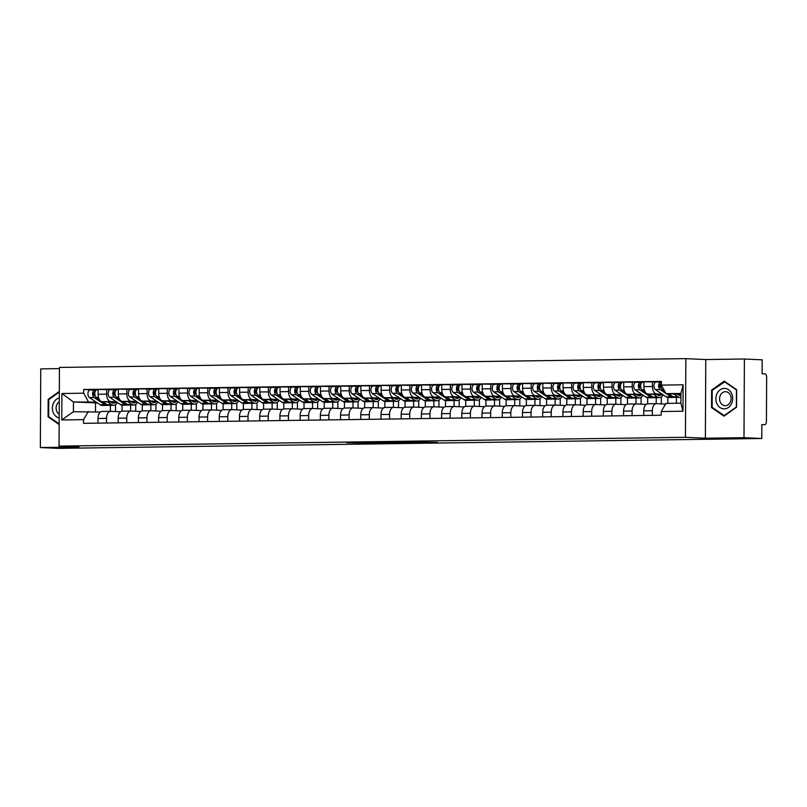 <?xml version="1.0" encoding="UTF-8"?>
<svg xmlns="http://www.w3.org/2000/svg" width="807" height="807" viewBox="0 0 807 807"><rect width="100%" height="100%" fill="white"/><g stroke="black" fill="none" stroke-linecap="round" stroke-linejoin="round"><path stroke-width="1.21" d="M362.202 442.488L346.788 442.72L378.715 443.245L362.202 442.488M425.682 441.923L403.823 441.883L422.031 442.66L437.434 442.387L407.838 441.943L425.682 441.853M685.446 437.313L705.368 438.221L743.983 437.676L761.768 438.494L58.134 448.359L40.35 447.552L78.965 447.007L59.042 446.1L685.446 437.313L685.849 358.641L59.446 367.427L59.042 446.1M382.084 442.226L364.26 442.438L382.478 443.214L398.154 442.972L382.084 442.226M384.707 442.135L417.925 442.69L400.363 442.922L384.707 442.135M743.983 437.676L744.397 359.004L762.181 359.821L762.111 373.742L764.875 373.873A3.147 1.785 89.2 0 1 766.65 377.101L766.418 421.627A3.147 1.785 89.2 0 1 764.673 424.694L764.612 424.694A3.147 1.785 89.2 0 0 764.673 424.694M59.446 368.617L40.764 368.88L40.35 447.552M744.397 359.004L705.782 359.549L685.849 358.641M761.768 438.494L761.838 424.573L764.612 424.694M110.428 405.336L110.398 411.328L102.126 411.449A7.243 4.106 89.2 0 0 101.985 411.449A7.243 4.106 89.2 0 0 97.97 418.5L97.95 423.13M122.089 405.154L122.059 411.167M116.4 401.825L110.73 401.573A7.243 4.106 -90.8 0 1 106.655 394.149L98.101 394.27A7.243 4.106 89.2 0 0 102.176 401.694L117.217 402.38M98.101 394.27L98.131 389.468L112.94 389.63M106.504 423.009L106.524 418.379A7.243 4.106 -90.8 0 1 110.539 411.328A7.243 4.106 -90.8 0 1 110.68 411.328L120.576 411.782M135.737 404.418L135.707 411.267M106.655 394.149L106.675 389.347M126.719 422.727L126.739 418.097A7.243 4.106 -90.8 0 1 130.754 411.045L122.2 411.156A7.243 4.106 89.2 0 1 122.341 411.167L130.613 411.045L130.643 405.053M122.2 411.156A7.243 4.106 89.2 0 0 118.185 418.218L118.165 422.848M142.304 404.872L142.274 410.884M133.155 389.347L118.336 389.186L118.316 393.977A7.243 4.106 89.2 0 0 122.392 401.412L137.432 402.098M130.754 411.045A7.243 4.106 -90.8 0 1 130.895 411.045L140.791 411.499M155.953 404.136L155.922 410.985M136.615 401.543L130.946 401.291A7.243 4.106 -90.8 0 1 126.87 393.866L126.891 389.065M146.935 422.444L146.955 417.814A7.243 4.106 -90.8 0 1 150.97 410.753L142.415 410.874A7.243 4.106 89.2 0 1 142.557 410.884L150.828 410.763L150.859 404.761M142.415 410.874A7.243 4.106 89.2 0 0 138.4 417.925L138.38 422.565M162.52 404.589L162.489 410.602M153.37 389.065L138.552 388.903L138.532 393.695A7.243 4.106 89.2 0 0 142.607 401.119L157.647 401.815M150.97 410.753A7.243 4.106 -90.8 0 1 151.101 410.763L161.007 411.217M176.168 403.853L176.138 410.692M156.83 401.261L151.161 401.008A7.243 4.106 -90.8 0 1 147.086 393.574L147.106 388.782M167.15 422.162L167.17 417.522A7.243 4.106 -90.8 0 1 171.185 410.47L162.631 410.592A7.243 4.106 89.2 0 1 162.772 410.592L171.044 410.481L171.074 404.478M162.631 410.592A7.243 4.106 89.2 0 0 158.616 417.643L158.596 422.283M182.735 404.307L182.705 410.319M173.586 388.782L158.767 388.611L158.747 393.413A7.243 4.106 89.2 0 0 162.822 400.837L177.863 401.533M171.185 410.47A7.243 4.106 -90.8 0 1 171.316 410.481L181.222 410.924M196.383 403.571L196.353 410.41M177.046 400.978L171.366 400.716A7.243 4.106 -90.8 0 1 167.301 393.291L167.321 388.5M187.365 421.879L187.385 417.239A7.243 4.106 -90.8 0 1 191.4 410.188L182.846 410.309A7.243 4.106 89.2 0 1 182.987 410.309L191.259 410.198L191.289 404.196M182.846 410.309A7.243 4.106 89.2 0 0 178.831 417.36L178.811 422M202.95 404.014L202.92 410.037M193.801 388.5L178.983 388.328L178.962 393.13A7.243 4.106 89.2 0 0 183.038 400.554L198.068 401.24M191.4 410.188A7.243 4.106 -90.8 0 1 191.531 410.188L201.437 410.642M216.599 403.278L216.569 410.127M197.261 400.696L191.582 400.433A7.243 4.106 -90.8 0 1 187.517 393.009L187.537 388.207M207.581 421.597L207.601 416.957A7.243 4.106 -90.8 0 1 211.616 409.906L203.061 410.027A7.243 4.106 89.2 0 1 203.203 410.027L211.474 409.916L211.505 403.914M203.061 410.027A7.243 4.106 89.2 0 0 199.047 417.078L199.026 421.708M223.166 403.732L223.136 409.754M214.016 388.217L199.198 388.046L199.178 392.848A7.243 4.106 89.2 0 0 203.253 400.272L218.283 400.958M211.616 409.906A7.243 4.106 -90.8 0 1 211.747 409.906L221.653 410.36M236.814 402.996L236.784 409.845M217.476 400.413L211.797 400.151A7.243 4.106 -90.8 0 1 207.732 392.727L207.752 387.925M231.69 409.623L231.72 403.631M231.69 409.633L223.408 409.744A7.243 4.106 89.2 0 0 223.277 409.744A7.243 4.106 89.2 0 0 219.262 416.795L219.242 421.425M243.381 403.45L243.351 409.462M234.232 387.935L219.413 387.763L219.393 392.565A7.243 4.106 89.2 0 0 223.468 399.99L238.499 400.675M227.796 421.315L227.816 416.674A7.243 4.106 -90.8 0 1 231.821 409.623A7.243 4.106 -90.8 0 1 231.962 409.623L241.868 410.077M257.03 402.713L256.989 409.563M237.682 400.131L232.013 399.868A7.243 4.106 -90.8 0 1 227.947 392.444L227.967 387.642M248.011 421.022L248.031 416.392A7.243 4.106 -90.8 0 1 252.036 409.341L243.492 409.462A7.243 4.106 89.2 0 1 243.623 409.462L251.905 409.351L251.935 403.349M243.492 409.462A7.243 4.106 89.2 0 0 239.477 416.513L239.457 421.143M263.596 403.167L263.566 409.179M254.447 387.653L239.629 387.481L239.608 392.283A7.243 4.106 89.2 0 0 243.684 399.707L258.714 400.393M252.036 409.341A7.243 4.106 -90.8 0 1 252.177 409.341L262.083 409.795M277.245 402.431L277.204 409.28M257.897 399.848L252.228 399.586A7.243 4.106 -90.8 0 1 248.163 392.162L248.183 387.36M268.227 420.74L268.247 416.109A7.243 4.106 -90.8 0 1 272.252 409.058L263.707 409.179A7.243 4.106 89.2 0 1 263.839 409.179L272.12 409.058L272.151 403.066M263.707 409.179A7.243 4.106 89.2 0 0 259.693 416.23L259.672 420.861M283.812 402.885L283.782 408.897M274.662 387.36L259.844 387.199L259.824 392A7.243 4.106 89.2 0 0 263.889 399.425L278.929 400.111M272.252 409.058A7.243 4.106 -90.8 0 1 272.393 409.058L282.299 409.512M297.46 402.148L297.42 408.998M278.112 399.566L272.443 399.304A7.243 4.106 -90.8 0 1 268.378 391.879L268.398 387.078M288.442 420.457L288.462 415.827A7.243 4.106 -90.8 0 1 292.467 408.776L283.923 408.897A7.243 4.106 89.2 0 1 284.054 408.897L292.336 408.776L292.366 402.784M283.923 408.897A7.243 4.106 89.2 0 0 279.908 415.948L279.888 420.578M304.027 402.602L303.997 408.614M294.878 387.078L280.059 386.916L280.039 391.718A7.243 4.106 89.2 0 0 284.104 399.142L299.145 399.828M292.467 408.776A7.243 4.106 -90.8 0 1 292.608 408.776L302.514 409.23M317.676 401.866L317.635 408.715M298.328 399.283L292.659 399.021A7.243 4.106 -90.8 0 1 288.583 391.597L288.613 386.795M308.647 420.175L308.678 415.544A7.243 4.106 -90.8 0 1 312.682 408.493L304.138 408.614A7.243 4.106 89.2 0 1 304.269 408.614L312.551 408.493L312.571 402.501M304.138 408.614A7.243 4.106 89.2 0 0 300.123 415.666L300.103 420.296M324.243 402.32L324.212 408.332M315.083 386.795L300.275 386.634L300.254 391.425A7.243 4.106 89.2 0 0 304.32 398.86L319.36 399.546M312.682 408.493A7.243 4.106 -90.8 0 1 312.823 408.493L322.719 408.947M337.891 401.583L337.851 408.433M318.543 398.991L312.874 398.739A7.243 4.106 -90.8 0 1 308.799 391.314L308.829 386.513M328.863 419.892L328.893 415.262A7.243 4.106 -90.8 0 1 332.898 408.211L324.343 408.322A7.243 4.106 89.2 0 1 324.485 408.332L332.756 408.211L332.787 402.209M324.343 408.322A7.243 4.106 89.2 0 0 320.339 415.383L320.318 420.013M344.458 402.037L344.418 408.049M335.298 386.513L320.49 386.351L320.47 391.143A7.243 4.106 89.2 0 0 324.535 398.577L339.576 399.263M332.898 408.211A7.243 4.106 -90.8 0 1 333.039 408.211L342.935 408.665M358.106 401.301L358.066 408.14M338.758 398.708L333.089 398.456A7.243 4.106 -90.8 0 1 329.014 391.022L329.044 386.23M349.078 419.61L349.108 414.98A7.243 4.106 -90.8 0 1 353.113 407.918L344.559 408.039A7.243 4.106 89.2 0 1 344.7 408.049L352.972 407.928L353.002 401.926M344.559 408.039A7.243 4.106 89.2 0 0 340.554 415.091L340.534 419.731M364.673 401.755L364.633 407.767M355.514 386.23L340.705 386.069L340.685 390.86A7.243 4.106 89.2 0 0 344.75 398.285L359.791 398.981M353.113 407.918A7.243 4.106 -90.8 0 1 353.254 407.928L363.15 408.382M378.322 401.018L378.281 407.858M358.974 398.426L353.305 398.174A7.243 4.106 -90.8 0 1 349.229 390.739L349.26 385.948M369.293 419.327L369.324 414.687A7.243 4.106 -90.8 0 1 373.328 407.636L364.774 407.757A7.243 4.106 89.2 0 1 364.915 407.757L373.187 407.646L373.217 401.644M364.774 407.757A7.243 4.106 89.2 0 0 360.769 414.808L360.749 419.448M384.889 401.472L384.848 407.485M375.729 385.948L360.921 385.776L360.9 390.578A7.243 4.106 89.2 0 0 364.966 398.002L380.006 398.688M373.328 407.636A7.243 4.106 -90.8 0 1 373.47 407.646L383.365 408.09M398.537 400.736L398.497 407.575M379.189 398.144L373.52 397.881A7.243 4.106 -90.8 0 1 369.445 390.457L369.475 385.665M393.402 407.353L393.433 401.361M393.402 407.364L385.131 407.474A7.243 4.106 89.2 0 0 384.989 407.474A7.243 4.106 89.2 0 0 380.985 414.526L380.954 419.166M405.094 401.18L405.064 407.202M395.944 385.665L381.136 385.494L381.106 390.295A7.243 4.106 89.2 0 0 385.181 397.72L400.222 398.406M389.509 419.045L389.539 414.405A7.243 4.106 -90.8 0 1 393.544 407.353A7.243 4.106 -90.8 0 1 393.685 407.353L403.581 407.807M418.752 400.443L418.712 407.293M399.404 397.861L393.735 397.599A7.243 4.106 -90.8 0 1 389.66 390.174L389.69 385.373M409.724 418.762L409.754 414.122A7.243 4.106 -90.8 0 1 413.759 407.071L405.205 407.192A7.243 4.106 89.2 0 1 405.346 407.192L413.618 407.081L413.648 401.079M405.205 407.192A7.243 4.106 89.2 0 0 401.2 414.243L401.17 418.873M425.309 400.897L425.279 406.92M416.16 385.383L401.351 385.211L401.321 390.013A7.243 4.106 89.2 0 0 405.396 397.437L420.437 398.123M413.759 407.071A7.243 4.106 -90.8 0 1 413.9 407.071L423.796 407.525M438.968 400.161L438.927 407.01M419.62 397.579L413.951 397.316A7.243 4.106 -90.8 0 1 409.875 389.892L409.906 385.09M429.939 418.47L429.97 413.84A7.243 4.106 -90.8 0 1 433.974 406.789L425.42 406.91A7.243 4.106 89.2 0 1 425.561 406.91L433.833 406.799L433.863 400.797M425.42 406.91A7.243 4.106 89.2 0 0 421.415 413.961L421.385 418.591M445.525 400.615L445.494 406.627M436.375 385.1L421.567 384.929L421.536 389.731A7.243 4.106 89.2 0 0 425.612 397.155L440.652 397.841M433.974 406.789A7.243 4.106 -90.8 0 1 434.116 406.789L444.011 407.242M459.183 399.879L459.143 406.728M439.835 397.296L434.166 397.034A7.243 4.106 -90.8 0 1 430.091 389.61L430.121 384.808M450.155 418.187L450.185 413.557A7.243 4.106 -90.8 0 1 454.19 406.506L445.635 406.627A7.243 4.106 89.2 0 1 445.777 406.627L454.048 406.516L454.079 400.514M445.635 406.627A7.243 4.106 89.2 0 0 441.631 413.678L441.6 418.308M465.74 400.333L465.71 406.345M456.591 384.808L441.782 384.646L441.752 389.448A7.243 4.106 89.2 0 0 445.827 396.873L460.868 397.558M454.19 406.506A7.243 4.106 -90.8 0 1 454.331 406.506L464.227 406.96M479.398 399.596L479.358 406.446M460.051 397.014L454.381 396.751A7.243 4.106 -90.8 0 1 450.306 389.327L450.336 384.525M470.37 417.905L470.4 413.275A7.243 4.106 -90.8 0 1 474.405 406.224L465.851 406.345A7.243 4.106 89.2 0 1 465.992 406.345L474.264 406.224L474.294 400.232M465.851 406.345A7.243 4.106 89.2 0 0 461.846 413.396L461.816 418.026M485.955 400.05L485.925 406.062M476.806 384.525L461.997 384.364L461.967 389.166A7.243 4.106 89.2 0 0 466.043 396.59L481.083 397.276M474.405 406.224A7.243 4.106 -90.8 0 1 474.546 406.224L484.442 406.678M499.614 399.314L499.573 406.163M480.266 396.731L474.597 396.469A7.243 4.106 -90.8 0 1 470.521 389.045L470.552 384.243M490.585 417.623L490.616 412.992A7.243 4.106 -90.8 0 1 494.62 405.941L486.066 406.062A7.243 4.106 89.2 0 1 486.207 406.062L494.479 405.941L494.509 399.949M486.066 406.062A7.243 4.106 89.2 0 0 482.061 413.113L482.031 417.744M506.171 399.768L506.14 405.78M497.021 384.243L482.213 384.082L482.183 388.883A7.243 4.106 89.2 0 0 486.258 396.308L501.298 396.994M494.62 405.941A7.243 4.106 -90.8 0 1 494.762 405.941L504.657 406.395M519.829 399.031L519.789 405.881M500.481 396.449L494.812 396.187A7.243 4.106 -90.8 0 1 490.737 388.762L490.767 383.961M510.801 417.34L510.821 412.71A7.243 4.106 -90.8 0 1 514.836 405.659L506.282 405.77A7.243 4.106 89.2 0 1 506.423 405.78L514.695 405.659L514.725 399.667M506.282 405.77A7.243 4.106 89.2 0 0 502.277 412.831L502.247 417.461M526.386 399.485L526.356 405.497M517.237 383.961L502.428 383.799L502.398 388.591A7.243 4.106 89.2 0 0 506.473 396.025L521.514 396.711M514.836 405.659A7.243 4.106 -90.8 0 1 514.977 405.659L524.873 406.113M540.034 398.749L540.004 405.598M520.697 396.156L515.027 395.904A7.243 4.106 -90.8 0 1 510.952 388.48L510.982 383.678M531.016 417.058L531.036 412.427A7.243 4.106 -90.8 0 1 535.051 405.366L526.497 405.487A7.243 4.106 89.2 0 1 526.638 405.497L534.91 405.376L534.94 399.374M526.497 405.487A7.243 4.106 89.2 0 0 522.492 412.538L522.462 417.179M546.601 399.203L546.571 405.215M537.452 383.678L522.643 383.517L522.613 388.308A7.243 4.106 89.2 0 0 526.689 395.733L541.729 396.429M535.051 405.366A7.243 4.106 -90.8 0 1 535.192 405.376L545.088 405.83M560.25 398.466L560.219 405.306M540.912 395.874L535.243 395.622A7.243 4.106 -90.8 0 1 531.167 388.187L531.198 383.396M551.231 416.775L551.252 412.135A7.243 4.106 -90.8 0 1 555.266 405.084L546.712 405.205A7.243 4.106 89.2 0 1 546.853 405.205L555.125 405.094L555.155 399.092M546.712 405.205A7.243 4.106 89.2 0 0 542.707 412.256L542.677 416.896M566.817 398.92L566.786 404.932M557.667 383.396L542.859 383.224L542.829 388.026A7.243 4.106 89.2 0 0 546.904 395.45L561.944 396.146M555.266 405.084A7.243 4.106 -90.8 0 1 555.408 405.094L565.303 405.538M580.465 398.184L580.435 405.023M561.127 395.591L555.458 395.329A7.243 4.106 -90.8 0 1 551.383 387.905L551.403 383.113M571.447 416.493L571.467 411.852A7.243 4.106 -90.8 0 1 575.482 404.801L566.928 404.922A7.243 4.106 89.2 0 1 567.069 404.922L575.341 404.811L575.371 398.809M566.928 404.922A7.243 4.106 89.2 0 0 562.923 411.974L562.893 416.614M587.032 398.628L587.002 404.65M577.883 383.113L563.074 382.942L563.044 387.743A7.243 4.106 89.2 0 0 567.119 395.168L582.16 395.854M575.482 404.801A7.243 4.106 -90.8 0 1 575.623 404.801L585.519 405.255M600.68 397.891L600.65 404.741M581.343 395.309L575.673 395.047A7.243 4.106 -90.8 0 1 571.598 387.622L571.618 382.821M591.662 416.21L591.682 411.57A7.243 4.106 -90.8 0 1 595.697 404.519L587.143 404.64A7.243 4.106 89.2 0 1 587.284 404.64L595.556 404.529L595.586 398.527M587.143 404.64A7.243 4.106 89.2 0 0 583.138 411.691L583.108 416.331M607.247 398.345L607.217 404.368M598.098 382.831L583.29 382.659L583.259 387.461A7.243 4.106 89.2 0 0 587.335 394.885L602.375 395.571M595.697 404.519A7.243 4.106 -90.8 0 1 595.838 404.519L605.734 404.973M620.896 397.609L620.865 404.458M601.558 395.027L595.889 394.764A7.243 4.106 -90.8 0 1 591.813 387.34L591.834 382.538M611.877 415.928L611.898 411.288A7.243 4.106 -90.8 0 1 615.912 404.236L607.358 404.357A7.243 4.106 89.2 0 1 607.5 404.357L615.771 404.246L615.802 398.244M607.358 404.357A7.243 4.106 89.2 0 0 603.343 411.409L603.323 416.039M627.463 398.063L627.432 404.075M618.313 382.548L603.505 382.377L603.475 387.178A7.243 4.106 89.2 0 0 607.55 394.603L622.59 395.289M615.912 404.236A7.243 4.106 -90.8 0 1 616.054 404.236L625.95 404.69M641.111 397.326L641.081 404.176M621.773 394.744L616.104 394.482A7.243 4.106 -90.8 0 1 612.029 387.057L612.049 382.256M632.093 415.635L632.113 411.005A7.243 4.106 -90.8 0 1 636.128 403.954L627.574 404.075A7.243 4.106 89.2 0 1 627.715 404.075L635.987 403.964L636.017 397.962M627.574 404.075A7.243 4.106 89.2 0 0 623.559 411.126L623.539 415.756M647.678 397.78L647.648 403.793M638.529 382.266L623.72 382.094L623.69 386.896A7.243 4.106 89.2 0 0 627.765 394.32L642.806 395.006M636.128 403.954A7.243 4.106 -90.8 0 1 636.269 403.954L646.165 404.408M661.326 397.044L661.296 403.893M641.989 394.462L636.319 394.199A7.243 4.106 -90.8 0 1 632.244 386.775L632.264 381.973M652.308 415.353L652.328 410.723A7.243 4.106 -90.8 0 1 656.343 403.671L647.789 403.793A7.243 4.106 89.2 0 1 647.93 403.793L656.202 403.671L656.232 397.68M647.789 403.793A7.243 4.106 89.2 0 0 643.774 410.844L643.754 415.474M667.893 397.498L667.863 403.389M658.744 381.973L643.925 381.812L643.905 386.614A7.243 4.106 89.2 0 0 647.981 394.038L663.021 394.724M656.343 403.671A7.243 4.106 -90.8 0 1 656.474 403.671L665.593 404.085M662.204 394.179L656.535 393.917A7.243 4.106 -90.8 0 1 652.459 386.492L652.48 381.691M676.417 403.268L676.448 397.397M96.184 402.118L73.467 401.967L73.417 411.721L100.361 412.064M97.425 402.945L73.467 401.967L61.907 393.503L83.676 393.201L88.367 401.755M95.539 402.975L95.488 411.842M88.316 411.509L83.535 419.64L61.766 419.943L61.907 393.503M661.357 385.1L683.126 384.798L682.984 411.227L661.215 411.53L665.997 403.409L680.896 403.197L680.947 393.443L666.047 393.655L661.357 385.1L661.377 381.398L83.696 389.499L83.676 393.201M83.535 419.64L83.514 423.332L661.195 415.232L661.215 411.53M59.325 391.405L48.178 399.344L48.087 416.876L59.153 424.502M705.368 438.221L705.782 359.549M736.66 389.68L724.202 381.096L711.643 390.033L711.552 407.565L724.01 416.16L736.569 407.212L736.66 389.68M666.047 393.655L680.947 394.341M115.522 404.7L115.492 411.55M92.724 389.912L83.696 389.499M61.766 419.943L73.417 411.721M680.896 403.197L682.984 411.227M680.947 393.443L683.126 384.798M49.116 416.916L48.087 416.876M49.076 399.384L48.178 399.344M712.581 407.616L711.552 407.565M712.541 390.074L711.643 390.033M367.558 442.448L386.624 443.003L367.558 442.377M395.642 442.196L388.106 442.216L398.91 442.418L395.642 441.974M111.184 402.108L112.143 402.754A7.394 4.196 89.2 0 0 113.686 403.238A7.394 4.196 89.2 0 0 115.683 402.31M117.429 402.522A9.442 5.356 -90.8 0 1 113.716 405.285L109.046 405.356A9.442 5.356 -90.8 0 1 107.079 404.721L102.59 401.715M113.716 405.285A9.442 5.356 -90.8 0 1 111.739 404.66L107.704 401.947M99.322 399.515L96.275 397.468A3.934 2.229 -90.8 0 1 94.833 393.09A3.934 2.229 -90.8 0 1 96.981 389.852A3.934 2.229 -90.8 0 1 97.062 389.862L96.981 389.852M95.256 396.116L94.469 395.581A1.886 1.069 -90.8 0 1 93.773 393.483A1.886 1.069 -90.8 0 1 94.812 391.93L95.055 391.93M94.974 392.222L94.288 392.182M94.772 391.94L94.843 391.93A1.886 1.069 -90.8 0 1 94.843 391.93L94.853 389.892L96.911 389.862M107.946 405.164A9.442 5.356 -90.8 0 1 106.847 405.386A9.442 5.356 -90.8 0 1 104.88 404.751L94.066 397.498A3.934 2.229 -90.8 0 1 92.634 393.12A3.934 2.229 -90.8 0 1 94.782 389.892A3.934 2.229 -90.8 0 1 94.853 389.892M106.847 405.386L102.176 405.447A9.442 5.356 -90.8 0 1 100.209 404.821L89.406 397.558A3.934 2.229 -90.8 0 1 87.963 393.191A3.934 2.229 -90.8 0 1 90.112 389.952A3.934 2.229 -90.8 0 1 90.192 389.952L94.701 389.892M131.4 401.815L132.358 402.461A7.394 4.196 89.2 0 0 133.901 402.955A7.394 4.196 89.2 0 0 135.899 402.027M137.644 402.239A9.442 5.356 -90.8 0 1 133.932 405.003L129.261 405.064A9.442 5.356 -90.8 0 1 127.294 404.438L122.805 401.422M133.932 405.003A9.442 5.356 -90.8 0 1 131.955 404.378L127.92 401.664M119.537 399.223L116.49 397.185A3.934 2.229 -90.8 0 1 115.048 392.807A3.934 2.229 -90.8 0 1 117.197 389.569A3.934 2.229 -90.8 0 1 117.277 389.569L117.197 389.569M115.472 395.834L114.685 395.299A1.886 1.069 -90.8 0 1 113.989 393.201A1.886 1.069 -90.8 0 1 115.028 391.647L115.27 391.647M115.189 391.94L114.503 391.899M114.987 391.647L115.058 391.647A1.886 1.069 -90.8 0 1 115.058 391.647L115.068 389.61L117.126 389.579M128.162 404.882A9.442 5.356 -90.8 0 1 127.062 405.104A9.442 5.356 -90.8 0 1 125.095 404.468L114.281 397.215A3.934 2.229 -90.8 0 1 112.849 392.838A3.934 2.229 -90.8 0 1 114.998 389.599A3.934 2.229 -90.8 0 1 115.068 389.61M127.062 405.104L122.392 405.164A9.442 5.356 -90.8 0 1 120.425 404.539L109.621 397.276A3.934 2.229 -90.8 0 1 108.178 392.898A3.934 2.229 -90.8 0 1 110.327 389.67A3.934 2.229 -90.8 0 1 110.408 389.67L114.917 389.61M151.615 401.533L152.573 402.179A7.394 4.196 89.2 0 0 154.117 402.673A7.394 4.196 89.2 0 0 156.114 401.745M157.859 401.957A9.442 5.356 -90.8 0 1 154.147 404.721L149.477 404.781A9.442 5.356 -90.8 0 1 147.51 404.156L143.021 401.14M154.147 404.721A9.442 5.356 -90.8 0 1 152.17 404.095L148.135 401.382M139.752 398.94L136.706 396.893A3.934 2.229 -90.8 0 1 135.263 392.525A3.934 2.229 -90.8 0 1 137.412 389.287A3.934 2.229 -90.8 0 1 137.493 389.287L137.412 389.287M135.687 395.551L134.9 395.016A1.886 1.069 -90.8 0 1 134.204 392.918A1.886 1.069 -90.8 0 1 135.243 391.365A1.886 1.069 -90.8 0 1 135.273 391.365L135.485 391.365M135.405 391.647L134.719 391.617M148.377 404.6A9.442 5.356 -90.8 0 1 147.278 404.811A9.442 5.356 -90.8 0 1 145.31 404.186L134.497 396.933A3.934 2.229 -90.8 0 1 133.064 392.555A3.934 2.229 -90.8 0 1 135.213 389.317A3.934 2.229 -90.8 0 1 135.283 389.317L137.341 389.297M147.278 404.811L142.607 404.882A9.442 5.356 -90.8 0 1 140.64 404.257L129.836 396.994A3.934 2.229 -90.8 0 1 128.394 392.616A3.934 2.229 -90.8 0 1 130.542 389.388A3.934 2.229 -90.8 0 1 130.623 389.388L135.132 389.327M135.203 391.365L135.283 389.317M59.294 397.912A10.229 8.423 -87.4 0 0 53.494 413.154A10.229 8.423 -87.4 0 0 59.183 418.006M59.274 401.795A7.001 5.76 -87.4 0 0 56.863 411.56A7.001 5.76 -87.4 0 0 59.204 414.253M59.153 423.836L48.662 416.604L48.753 399.616L59.325 392.081M716.969 403.853A10.229 8.423 -87.4 0 0 728.449 407.434A10.229 8.423 -87.4 0 0 731.606 393.423A10.229 8.423 -87.4 0 0 720.116 389.831A10.229 8.423 -87.4 0 0 716.969 403.853M720.328 402.249A7.001 5.76 -87.4 0 0 725.019 405.679A7.001 5.76 -87.4 0 0 730.244 402.259A7.001 5.76 -87.4 0 0 730.355 395.107A7.001 5.76 -87.4 0 0 725.664 391.688A7.001 5.76 -87.4 0 0 720.439 395.107A7.001 5.76 -87.4 0 0 720.328 402.249M724.373 381.65L736.448 389.973L736.357 406.96L724.192 415.625L712.127 407.303L712.218 390.306L725.049 381.681M724.736 415.645L724.192 415.625M171.82 401.25L172.789 401.896A7.394 4.196 89.2 0 0 174.332 402.39A7.394 4.196 89.2 0 0 176.33 401.462M178.075 401.674A9.442 5.356 -90.8 0 1 174.362 404.438L169.692 404.499A9.442 5.356 -90.8 0 1 167.725 403.873L163.236 400.857M174.362 404.438A9.442 5.356 -90.8 0 1 172.385 403.813L168.35 401.089M159.968 398.658L156.921 396.61A3.934 2.229 -90.8 0 1 155.479 392.242A3.934 2.229 -90.8 0 1 157.627 389.004A3.934 2.229 -90.8 0 1 157.708 389.004L157.627 389.004M155.902 395.269L155.115 394.734A1.886 1.069 -90.8 0 1 154.419 392.636A1.886 1.069 -90.8 0 1 155.458 391.082A1.886 1.069 -90.8 0 1 155.489 391.082L155.701 391.082M155.62 391.365L154.924 391.334M168.592 404.317A9.442 5.356 -90.8 0 1 167.493 404.529A9.442 5.356 -90.8 0 1 165.516 403.904L154.712 396.64A3.934 2.229 -90.8 0 1 153.28 392.273A3.934 2.229 -90.8 0 1 155.428 389.035A3.934 2.229 -90.8 0 1 155.499 389.035L157.557 389.004M167.493 404.529L162.822 404.6A9.442 5.356 -90.8 0 1 160.855 403.974L150.052 396.711A3.934 2.229 -90.8 0 1 148.609 392.333A3.934 2.229 -90.8 0 1 150.758 389.105A3.934 2.229 -90.8 0 1 150.838 389.105L155.347 389.045M155.418 391.082L155.499 389.035M192.036 400.968L193.004 401.614A7.394 4.196 89.2 0 0 194.548 402.108A7.394 4.196 89.2 0 0 196.545 401.17M198.29 401.392A9.442 5.356 -90.8 0 1 194.578 404.156L189.907 404.216A9.442 5.356 -90.8 0 1 187.94 403.591L183.451 400.575M194.578 404.156A9.442 5.356 -90.8 0 1 192.601 403.52L188.566 400.807M180.183 398.376L177.137 396.328A3.934 2.229 -90.8 0 1 175.694 391.96A3.934 2.229 -90.8 0 1 177.843 388.722A3.934 2.229 -90.8 0 1 177.923 388.722L177.843 388.722M176.118 394.986L175.331 394.452A1.886 1.069 -90.8 0 1 174.635 392.353A1.886 1.069 -90.8 0 1 175.674 390.8A1.886 1.069 -90.8 0 1 175.704 390.8L175.916 390.8M175.835 391.082L175.139 391.052M188.808 404.035A9.442 5.356 -90.8 0 1 187.708 404.246A9.442 5.356 -90.8 0 1 185.731 403.621L174.927 396.358A3.934 2.229 -90.8 0 1 173.495 391.99A3.934 2.229 -90.8 0 1 175.644 388.752A3.934 2.229 -90.8 0 1 175.714 388.752L177.772 388.722M187.708 404.246L183.038 404.317A9.442 5.356 -90.8 0 1 181.071 403.692L170.267 396.429A3.934 2.229 -90.8 0 1 168.824 392.051A3.934 2.229 -90.8 0 1 170.973 388.823A3.934 2.229 -90.8 0 1 171.054 388.823L175.563 388.752M175.633 390.8L175.714 388.752M212.251 400.686L213.219 401.331A7.394 4.196 89.2 0 0 214.763 401.825A7.394 4.196 89.2 0 0 216.76 400.887M218.505 401.109A9.442 5.356 -90.8 0 1 214.793 403.873L210.123 403.934A9.442 5.356 -90.8 0 1 208.156 403.308L203.667 400.292M214.793 403.873A9.442 5.356 -90.8 0 1 212.816 403.238L208.781 400.524M200.398 398.093L197.352 396.045A3.934 2.229 -90.8 0 1 195.909 391.667A3.934 2.229 -90.8 0 1 198.058 388.439A3.934 2.229 -90.8 0 1 198.139 388.439L198.058 388.439M196.333 394.704L195.546 394.169A1.886 1.069 -90.8 0 1 194.85 392.071A1.886 1.069 -90.8 0 1 195.889 390.517L196.131 390.517M196.051 390.8L195.355 390.77M195.849 390.517L195.919 390.517A1.886 1.069 -90.8 0 1 195.919 390.517L195.93 388.47L197.987 388.439M209.023 403.752A9.442 5.356 -90.8 0 1 207.924 403.964A9.442 5.356 -90.8 0 1 205.946 403.339L195.143 396.076A3.934 2.229 -90.8 0 1 193.71 391.698A3.934 2.229 -90.8 0 1 195.859 388.47A3.934 2.229 -90.8 0 1 195.93 388.47M207.924 403.964L203.253 404.035A9.442 5.356 -90.8 0 1 201.286 403.399L190.482 396.146A3.934 2.229 -90.8 0 1 189.04 391.768A3.934 2.229 -90.8 0 1 191.188 388.53A3.934 2.229 -90.8 0 1 191.269 388.54L195.778 388.47M232.466 400.403L233.435 401.049A7.394 4.196 89.2 0 0 234.978 401.543A7.394 4.196 89.2 0 0 236.976 400.605M238.721 400.827A9.442 5.356 -90.8 0 1 235.008 403.581L230.338 403.651A9.442 5.356 -90.8 0 1 228.371 403.026L223.882 400.01M235.008 403.581A9.442 5.356 -90.8 0 1 233.031 402.955L228.996 400.242M220.604 397.811L217.567 395.763A3.934 2.229 -90.8 0 1 216.125 391.385A3.934 2.229 -90.8 0 1 218.273 388.157A3.934 2.229 -90.8 0 1 218.354 388.157L218.273 388.157M216.548 394.411L215.762 393.887A1.886 1.069 -90.8 0 1 215.065 391.788A1.886 1.069 -90.8 0 1 216.094 390.235A1.886 1.069 -90.8 0 1 216.135 390.235L216.347 390.225M216.266 390.517L215.57 390.487M229.238 403.46A9.442 5.356 -90.8 0 1 228.139 403.682A9.442 5.356 -90.8 0 1 226.162 403.056L215.358 395.793A3.934 2.229 -90.8 0 1 213.926 391.415A3.934 2.229 -90.8 0 1 216.074 388.187A3.934 2.229 -90.8 0 1 216.145 388.187L218.203 388.157M228.139 403.682L223.468 403.742A9.442 5.356 -90.8 0 1 221.501 403.117L210.698 395.864A3.934 2.229 -90.8 0 1 209.255 391.486A3.934 2.229 -90.8 0 1 211.404 388.248A3.934 2.229 -90.8 0 1 211.484 388.248L215.994 388.187M216.064 390.235L216.145 388.187M252.682 400.121L253.65 400.766A7.394 4.196 89.2 0 0 255.194 401.261A7.394 4.196 89.2 0 0 257.191 400.322M258.936 400.544A9.442 5.356 -90.8 0 1 255.214 403.298L250.553 403.369A9.442 5.356 -90.8 0 1 248.586 402.743L244.097 399.727M255.214 403.298A9.442 5.356 -90.8 0 1 253.247 402.673L249.212 399.959M240.819 397.528L237.783 395.48A3.934 2.229 -90.8 0 1 236.34 391.102A3.934 2.229 -90.8 0 1 238.489 387.874A3.934 2.229 -90.8 0 1 238.559 387.874L238.489 387.874M236.764 394.129L235.977 393.604A1.886 1.069 -90.8 0 1 235.281 391.496A1.886 1.069 -90.8 0 1 236.31 389.952A1.886 1.069 -90.8 0 1 236.35 389.952L236.562 389.942M236.481 390.235L235.785 390.205M249.454 403.177A9.442 5.356 -90.8 0 1 248.354 403.399A9.442 5.356 -90.8 0 1 246.377 402.774L235.573 395.511A3.934 2.229 -90.8 0 1 234.141 391.133A3.934 2.229 -90.8 0 1 236.29 387.905A3.934 2.229 -90.8 0 1 236.36 387.905L238.408 387.874M248.354 403.399L243.684 403.46A9.442 5.356 -90.8 0 1 241.717 402.834L230.913 395.581A3.934 2.229 -90.8 0 1 229.47 391.203A3.934 2.229 -90.8 0 1 231.619 387.965A3.934 2.229 -90.8 0 1 231.7 387.965L236.209 387.905M236.28 389.952L236.36 387.905M272.897 399.838L273.866 400.484A7.394 4.196 89.2 0 0 275.409 400.968A7.394 4.196 89.2 0 0 277.406 400.04M279.151 400.262A9.442 5.356 -90.8 0 1 275.429 403.016L270.769 403.086A9.442 5.356 -90.8 0 1 268.802 402.461L264.313 399.445M275.429 403.016A9.442 5.356 -90.8 0 1 273.462 402.39L269.427 399.677M261.034 397.246L257.998 395.198A3.934 2.229 -90.8 0 1 256.555 390.82A3.934 2.229 -90.8 0 1 258.704 387.592A3.934 2.229 -90.8 0 1 258.775 387.592L258.704 387.592M256.979 393.846L256.192 393.322A1.886 1.069 -90.8 0 1 255.496 391.213A1.886 1.069 -90.8 0 1 256.525 389.67A1.886 1.069 -90.8 0 1 256.565 389.67L256.777 389.66M256.697 389.952L256.001 389.922M269.669 402.895A9.442 5.356 -90.8 0 1 268.57 403.117A9.442 5.356 -90.8 0 1 266.592 402.491L255.789 395.228A3.934 2.229 -90.8 0 1 254.346 390.85A3.934 2.229 -90.8 0 1 256.505 387.622A3.934 2.229 -90.8 0 1 256.576 387.622L258.623 387.592M268.57 403.117L263.899 403.177A9.442 5.356 -90.8 0 1 261.932 402.552L251.128 395.289A3.934 2.229 -90.8 0 1 249.686 390.921A3.934 2.229 -90.8 0 1 251.834 387.683A3.934 2.229 -90.8 0 1 251.915 387.683L256.424 387.622M256.495 389.67L256.576 387.622M293.112 399.556L294.081 400.201A7.394 4.196 89.2 0 0 295.624 400.686A7.394 4.196 89.2 0 0 297.622 399.758M299.367 399.979A9.442 5.356 -90.8 0 1 295.644 402.733L290.984 402.804A9.442 5.356 -90.8 0 1 289.017 402.168L284.528 399.162M295.644 402.733A9.442 5.356 -90.8 0 1 293.677 402.108L289.632 399.394M281.25 396.963L278.203 394.916A3.934 2.229 -90.8 0 1 276.771 390.538A3.934 2.229 -90.8 0 1 278.919 387.299A3.934 2.229 -90.8 0 1 278.99 387.31L278.919 387.299M277.194 393.564L276.408 393.029A1.886 1.069 -90.8 0 1 275.712 390.931A1.886 1.069 -90.8 0 1 276.74 389.377A1.886 1.069 -90.8 0 1 276.781 389.377L276.983 389.377M276.912 389.67L276.216 389.64M289.874 402.612A9.442 5.356 -90.8 0 1 288.785 402.834A9.442 5.356 -90.8 0 1 286.808 402.209L276.004 394.946A3.934 2.229 -90.8 0 1 274.562 390.568A3.934 2.229 -90.8 0 1 276.72 387.34A3.934 2.229 -90.8 0 1 276.791 387.34L278.839 387.31M288.785 402.834L284.114 402.895A9.442 5.356 -90.8 0 1 282.147 402.269L271.344 395.006A3.934 2.229 -90.8 0 1 269.901 390.638A3.934 2.229 -90.8 0 1 272.05 387.4A3.934 2.229 -90.8 0 1 272.13 387.4L276.64 387.34M276.71 389.388L276.791 387.34M313.328 399.263L314.296 399.909A7.394 4.196 89.2 0 0 315.84 400.403A7.394 4.196 89.2 0 0 317.837 399.475M319.582 399.687A9.442 5.356 -90.8 0 1 315.86 402.451L311.199 402.522A9.442 5.356 -90.8 0 1 309.232 401.886L304.743 398.88M315.86 402.451A9.442 5.356 -90.8 0 1 313.893 401.825L309.848 399.112M301.465 396.671L298.419 394.633A3.934 2.229 -90.8 0 1 296.986 390.255A3.934 2.229 -90.8 0 1 299.135 387.017A3.934 2.229 -90.8 0 1 299.205 387.027L299.135 387.017M297.41 393.281L296.623 392.747A1.886 1.069 -90.8 0 1 295.927 390.649A1.886 1.069 -90.8 0 1 296.956 389.095L297.198 389.095M297.127 389.388L296.431 389.347M296.926 389.095L296.996 389.095A1.886 1.069 -90.8 0 1 296.996 389.095L297.006 387.057L299.054 387.027M310.09 402.33A9.442 5.356 -90.8 0 1 309 402.552A9.442 5.356 -90.8 0 1 307.023 401.916L296.219 394.663A3.934 2.229 -90.8 0 1 294.777 390.285A3.934 2.229 -90.8 0 1 296.926 387.047A3.934 2.229 -90.8 0 1 297.006 387.057M309 402.552L304.33 402.612A9.442 5.356 -90.8 0 1 302.363 401.987L291.559 394.724A3.934 2.229 -90.8 0 1 290.117 390.346A3.934 2.229 -90.8 0 1 292.265 387.118A3.934 2.229 -90.8 0 1 292.346 387.118L296.855 387.057M333.543 398.981L334.502 399.626A7.394 4.196 89.2 0 0 336.045 400.121A7.394 4.196 89.2 0 0 338.052 399.193M339.797 399.404A9.442 5.356 -90.8 0 1 336.075 402.168L331.415 402.229A9.442 5.356 -90.8 0 1 329.448 401.604L324.959 398.587M336.075 402.168A9.442 5.356 -90.8 0 1 334.108 401.543L330.063 398.829M321.68 396.388L318.634 394.351A3.934 2.229 -90.8 0 1 317.201 389.973A3.934 2.229 -90.8 0 1 319.35 386.735A3.934 2.229 -90.8 0 1 319.421 386.735L319.35 386.735M317.625 392.999L316.828 392.464A1.886 1.069 -90.8 0 1 316.142 390.366A1.886 1.069 -90.8 0 1 317.171 388.813A1.886 1.069 -90.8 0 1 317.212 388.813L317.413 388.813M317.343 389.095L316.647 389.065M330.305 402.047A9.442 5.356 -90.8 0 1 329.206 402.259A9.442 5.356 -90.8 0 1 327.238 401.634L316.435 394.381A3.934 2.229 -90.8 0 1 314.992 390.003A3.934 2.229 -90.8 0 1 317.141 386.765A3.934 2.229 -90.8 0 1 317.222 386.765L319.269 386.745M329.206 402.259L324.545 402.33A9.442 5.356 -90.8 0 1 322.578 401.704L311.774 394.441A3.934 2.229 -90.8 0 1 310.332 390.063A3.934 2.229 -90.8 0 1 312.48 386.835A3.934 2.229 -90.8 0 1 312.561 386.835L317.07 386.775M317.141 388.813L317.222 386.765M353.759 398.698L354.717 399.344A7.394 4.196 89.2 0 0 356.26 399.838A7.394 4.196 89.2 0 0 358.258 398.91M360.013 399.122A9.442 5.356 -90.8 0 1 356.291 401.886L351.63 401.947A9.442 5.356 -90.8 0 1 349.663 401.321L345.174 398.305M356.291 401.886A9.442 5.356 -90.8 0 1 354.323 401.261L350.278 398.537M341.896 396.106L338.849 394.058A3.934 2.229 -90.8 0 1 337.417 389.69A3.934 2.229 -90.8 0 1 339.565 386.452A3.934 2.229 -90.8 0 1 339.636 386.452L339.565 386.452M337.84 392.716L337.044 392.182A1.886 1.069 -90.8 0 1 336.358 390.084A1.886 1.069 -90.8 0 1 337.387 388.53A1.886 1.069 -90.8 0 1 337.427 388.53L337.629 388.53M337.558 388.813L336.862 388.782M350.52 401.765A9.442 5.356 -90.8 0 1 349.421 401.977A9.442 5.356 -90.8 0 1 347.454 401.351L336.65 394.098A3.934 2.229 -90.8 0 1 335.208 389.72A3.934 2.229 -90.8 0 1 337.356 386.482A3.934 2.229 -90.8 0 1 337.437 386.482L339.485 386.462M349.421 401.977L344.76 402.047A9.442 5.356 -90.8 0 1 342.793 401.422L331.99 394.159A3.934 2.229 -90.8 0 1 330.547 389.781A3.934 2.229 -90.8 0 1 332.696 386.553A3.934 2.229 -90.8 0 1 332.766 386.553L337.286 386.492M337.356 388.53L337.437 386.482M373.974 398.416L374.932 399.062A7.394 4.196 89.2 0 0 376.476 399.556A7.394 4.196 89.2 0 0 378.473 398.628M380.228 398.84A9.442 5.356 -90.8 0 1 376.506 401.604L371.845 401.664A9.442 5.356 -90.8 0 1 369.868 401.039L365.389 398.022M376.506 401.604A9.442 5.356 -90.8 0 1 374.539 400.978L370.494 398.255M362.111 395.823L359.065 393.776A3.934 2.229 -90.8 0 1 357.632 389.408A3.934 2.229 -90.8 0 1 359.781 386.17A3.934 2.229 -90.8 0 1 359.851 386.17L359.781 386.17M358.056 392.434L357.259 391.899A1.886 1.069 -90.8 0 1 356.573 389.801A1.886 1.069 -90.8 0 1 357.602 388.248A1.886 1.069 -90.8 0 1 357.642 388.248L357.844 388.248M357.773 388.53L357.077 388.5M370.736 401.483A9.442 5.356 -90.8 0 1 369.636 401.694A9.442 5.356 -90.8 0 1 367.669 401.069L356.865 393.806A3.934 2.229 -90.8 0 1 355.423 389.438A3.934 2.229 -90.8 0 1 357.572 386.2A3.934 2.229 -90.8 0 1 357.652 386.2L359.7 386.17M369.636 401.694L364.976 401.765A9.442 5.356 -90.8 0 1 363.009 401.14L352.195 393.877A3.934 2.229 -90.8 0 1 350.763 389.499A3.934 2.229 -90.8 0 1 352.911 386.271A3.934 2.229 -90.8 0 1 352.982 386.271L357.501 386.2M357.572 388.248L357.652 386.2M394.189 398.133L395.148 398.779A7.394 4.196 89.2 0 0 396.691 399.273A7.394 4.196 89.2 0 0 398.688 398.335M400.443 398.557A9.442 5.356 -90.8 0 1 396.721 401.321L392.061 401.382A9.442 5.356 -90.8 0 1 390.084 400.756L385.605 397.74M396.721 401.321A9.442 5.356 -90.8 0 1 394.754 400.686L390.709 397.972M382.326 395.541L379.28 393.493A3.934 2.229 -90.8 0 1 377.847 389.115A3.934 2.229 -90.8 0 1 379.996 385.887A3.934 2.229 -90.8 0 1 380.067 385.887L381.136 385.877M378.271 392.152L377.474 391.617A1.886 1.069 -90.8 0 1 376.788 389.519A1.886 1.069 -90.8 0 1 377.817 387.965A1.886 1.069 -90.8 0 1 377.858 387.965L378.059 387.965M377.989 388.248L377.293 388.217M390.951 401.2A9.442 5.356 -90.8 0 1 389.852 401.412A9.442 5.356 -90.8 0 1 387.885 400.786L377.081 393.523A3.934 2.229 -90.8 0 1 375.638 389.156A3.934 2.229 -90.8 0 1 377.787 385.917A3.934 2.229 -90.8 0 1 377.868 385.917L379.915 385.887M389.852 401.412L385.191 401.483A9.442 5.356 -90.8 0 1 383.224 400.847L372.41 393.594A3.934 2.229 -90.8 0 1 370.978 389.216A3.934 2.229 -90.8 0 1 373.127 385.988A3.934 2.229 -90.8 0 1 373.197 385.988L377.716 385.917M377.787 387.965L377.868 385.917M414.405 397.851L415.363 398.497A7.394 4.196 89.2 0 0 416.906 398.991A7.394 4.196 89.2 0 0 418.904 398.053M420.659 398.275A9.442 5.356 -90.8 0 1 416.937 401.039L412.276 401.099A9.442 5.356 -90.8 0 1 410.299 400.474L405.82 397.458M416.937 401.039A9.442 5.356 -90.8 0 1 414.969 400.403L410.924 397.69M402.542 395.259L399.495 393.211A3.934 2.229 -90.8 0 1 398.063 388.833A3.934 2.229 -90.8 0 1 400.211 385.605A3.934 2.229 -90.8 0 1 400.282 385.605L400.211 385.605M398.487 391.859L397.69 391.334A1.886 1.069 -90.8 0 1 397.004 389.236A1.886 1.069 -90.8 0 1 398.033 387.683L398.275 387.683M398.204 387.965L397.508 387.935M398.002 387.683L398.073 387.683A1.886 1.069 -90.8 0 1 398.073 387.683L398.083 385.635L400.131 385.605M411.167 400.918A9.442 5.356 -90.8 0 1 410.067 401.129A9.442 5.356 -90.8 0 1 408.1 400.504L397.296 393.241A3.934 2.229 -90.8 0 1 395.854 388.863A3.934 2.229 -90.8 0 1 398.002 385.635A3.934 2.229 -90.8 0 1 398.083 385.635M410.067 401.129L405.407 401.2A9.442 5.356 -90.8 0 1 403.439 400.565L392.626 393.312A3.934 2.229 -90.8 0 1 391.193 388.934A3.934 2.229 -90.8 0 1 393.342 385.696A3.934 2.229 -90.8 0 1 393.413 385.706L397.932 385.635M434.62 397.569L435.578 398.214A7.394 4.196 89.2 0 0 437.122 398.708A7.394 4.196 89.2 0 0 439.119 397.77M440.874 397.992A9.442 5.356 -90.8 0 1 437.152 400.746L432.491 400.817A9.442 5.356 -90.8 0 1 430.514 400.191L426.035 397.175M437.152 400.746A9.442 5.356 -90.8 0 1 435.185 400.121L431.14 397.407M422.757 394.976L419.711 392.928A3.934 2.229 -90.8 0 1 418.278 388.55A3.934 2.229 -90.8 0 1 420.427 385.322A3.934 2.229 -90.8 0 1 420.497 385.322L420.427 385.322M418.702 391.577L417.905 391.052A1.886 1.069 -90.8 0 1 417.219 388.954A1.886 1.069 -90.8 0 1 418.248 387.4A1.886 1.069 -90.8 0 1 418.288 387.4L418.49 387.39M418.419 387.683L417.723 387.653M431.382 400.625A9.442 5.356 -90.8 0 1 430.282 400.847A9.442 5.356 -90.8 0 1 428.315 400.222L417.512 392.959A3.934 2.229 -90.8 0 1 416.069 388.581A3.934 2.229 -90.8 0 1 418.218 385.353A3.934 2.229 -90.8 0 1 418.298 385.353L420.346 385.322M430.282 400.847L425.622 400.908A9.442 5.356 -90.8 0 1 423.655 400.282L412.841 393.029A3.934 2.229 -90.8 0 1 411.409 388.651A3.934 2.229 -90.8 0 1 413.557 385.413A3.934 2.229 -90.8 0 1 413.628 385.413L418.147 385.353M418.208 387.4L418.298 385.353M454.835 397.286L455.794 397.932A7.394 4.196 89.2 0 0 457.337 398.416A7.394 4.196 89.2 0 0 459.334 397.488M461.09 397.71A9.442 5.356 -90.8 0 1 457.367 400.464L452.707 400.534A9.442 5.356 -90.8 0 1 450.73 399.909L446.251 396.893M457.367 400.464A9.442 5.356 -90.8 0 1 455.4 399.838L451.355 397.125M442.972 394.694L439.926 392.646A3.934 2.229 -90.8 0 1 438.494 388.268A3.934 2.229 -90.8 0 1 440.642 385.04A3.934 2.229 -90.8 0 1 440.713 385.04L440.642 385.04M438.917 391.294L438.12 390.77A1.886 1.069 -90.8 0 1 437.434 388.661A1.886 1.069 -90.8 0 1 438.463 387.118A1.886 1.069 -90.8 0 1 438.504 387.118L438.705 387.108M438.635 387.4L437.939 387.37M451.597 400.343A9.442 5.356 -90.8 0 1 450.498 400.565A9.442 5.356 -90.8 0 1 448.531 399.939L437.727 392.676A3.934 2.229 -90.8 0 1 436.284 388.298A3.934 2.229 -90.8 0 1 438.433 385.07A3.934 2.229 -90.8 0 1 438.514 385.07L440.561 385.04M450.498 400.565L445.837 400.625A9.442 5.356 -90.8 0 1 443.87 400L433.056 392.737A3.934 2.229 -90.8 0 1 431.624 388.369A3.934 2.229 -90.8 0 1 433.773 385.131A3.934 2.229 -90.8 0 1 433.843 385.131L438.362 385.07M438.423 387.118L438.514 385.07M475.051 397.004L476.009 397.649A7.394 4.196 89.2 0 0 477.552 398.133A7.394 4.196 89.2 0 0 479.55 397.205M481.305 397.427A9.442 5.356 -90.8 0 1 477.583 400.181L472.922 400.252A9.442 5.356 -90.8 0 1 470.945 399.626L466.466 396.61M477.583 400.181A9.442 5.356 -90.8 0 1 475.616 399.556L471.57 396.842M463.188 394.411L460.141 392.363A3.934 2.229 -90.8 0 1 458.699 387.985A3.934 2.229 -90.8 0 1 460.858 384.757A3.934 2.229 -90.8 0 1 460.928 384.757L460.858 384.757M459.133 391.012L458.336 390.487A1.886 1.069 -90.8 0 1 457.65 388.379A1.886 1.069 -90.8 0 1 458.679 386.825A1.886 1.069 -90.8 0 1 458.719 386.835L458.921 386.825M458.85 387.118L458.154 387.088M471.813 400.06A9.442 5.356 -90.8 0 1 470.713 400.282A9.442 5.356 -90.8 0 1 468.746 399.657L457.942 392.394A3.934 2.229 -90.8 0 1 456.5 388.016A3.934 2.229 -90.8 0 1 458.648 384.788A3.934 2.229 -90.8 0 1 458.729 384.788L460.777 384.757M470.713 400.282L466.053 400.343A9.442 5.356 -90.8 0 1 464.075 399.717L453.272 392.454A3.934 2.229 -90.8 0 1 451.839 388.086A3.934 2.229 -90.8 0 1 453.988 384.848A3.934 2.229 -90.8 0 1 454.059 384.848L458.578 384.788M458.638 386.835L458.729 384.788M495.266 396.721L496.224 397.367A7.394 4.196 89.2 0 0 497.768 397.851A7.394 4.196 89.2 0 0 499.765 396.923M501.52 397.135A9.442 5.356 -90.8 0 1 497.798 399.899L493.138 399.969A9.442 5.356 -90.8 0 1 491.16 399.334L486.682 396.328M497.798 399.899A9.442 5.356 -90.8 0 1 495.831 399.273L491.786 396.56M483.403 394.129L480.357 392.081A3.934 2.229 -90.8 0 1 478.914 387.703A3.934 2.229 -90.8 0 1 481.073 384.465A3.934 2.229 -90.8 0 1 481.143 384.475L481.073 384.465M479.348 390.729L478.551 390.195A1.886 1.069 -90.8 0 1 477.865 388.096A1.886 1.069 -90.8 0 1 478.894 386.543A1.886 1.069 -90.8 0 1 478.934 386.543L479.136 386.543M479.065 386.835L478.369 386.795M492.028 399.778A9.442 5.356 -90.8 0 1 490.928 400A9.442 5.356 -90.8 0 1 488.961 399.364L478.158 392.111A3.934 2.229 -90.8 0 1 476.715 387.733A3.934 2.229 -90.8 0 1 478.864 384.505A3.934 2.229 -90.8 0 1 478.944 384.505L480.992 384.475M490.928 400L486.268 400.06A9.442 5.356 -90.8 0 1 484.291 399.435L473.487 392.172A3.934 2.229 -90.8 0 1 472.055 387.804A3.934 2.229 -90.8 0 1 474.203 384.566A3.934 2.229 -90.8 0 1 474.274 384.566L478.793 384.505M478.854 386.553L478.944 384.505M515.481 396.429L516.44 397.074A7.394 4.196 89.2 0 0 517.983 397.569A7.394 4.196 89.2 0 0 519.98 396.64M521.736 396.852A9.442 5.356 -90.8 0 1 518.013 399.616L513.353 399.677A9.442 5.356 -90.8 0 1 511.376 399.051L506.887 396.035M518.013 399.616A9.442 5.356 -90.8 0 1 516.046 398.991L512.001 396.277M503.618 393.836L500.572 391.798A3.934 2.229 -90.8 0 1 499.13 387.421A3.934 2.229 -90.8 0 1 501.278 384.182A3.934 2.229 -90.8 0 1 501.359 384.182L501.278 384.182M499.553 390.447L498.766 389.912A1.886 1.069 -90.8 0 1 498.08 387.814A1.886 1.069 -90.8 0 1 499.109 386.26L499.351 386.26M499.271 386.553L498.585 386.513M499.069 386.26L499.15 386.26A1.886 1.069 -90.8 0 1 499.15 386.26L499.16 384.223L501.208 384.193M512.243 399.495A9.442 5.356 -90.8 0 1 511.144 399.717A9.442 5.356 -90.8 0 1 509.177 399.082L498.373 391.829A3.934 2.229 -90.8 0 1 496.93 387.451A3.934 2.229 -90.8 0 1 499.079 384.213A3.934 2.229 -90.8 0 1 499.16 384.223M511.144 399.717L506.483 399.778A9.442 5.356 -90.8 0 1 504.506 399.152L493.702 391.889A3.934 2.229 -90.8 0 1 492.27 387.511A3.934 2.229 -90.8 0 1 494.419 384.283A3.934 2.229 -90.8 0 1 494.489 384.283L499.008 384.223M535.697 396.146L536.655 396.792A7.394 4.196 89.2 0 0 538.198 397.286A7.394 4.196 89.2 0 0 540.196 396.358M541.951 396.57A9.442 5.356 -90.8 0 1 538.229 399.334L533.558 399.394A9.442 5.356 -90.8 0 1 531.591 398.769L527.102 395.753M538.229 399.334A9.442 5.356 -90.8 0 1 536.262 398.708L532.216 395.995M523.834 393.554L520.787 391.516A3.934 2.229 -90.8 0 1 519.345 387.138A3.934 2.229 -90.8 0 1 521.493 383.9A3.934 2.229 -90.8 0 1 521.574 383.9L521.493 383.9M519.769 390.164L518.982 389.63A1.886 1.069 -90.8 0 1 518.296 387.531A1.886 1.069 -90.8 0 1 519.325 385.978A1.886 1.069 -90.8 0 1 519.365 385.978L519.567 385.978M519.486 386.26L518.8 386.23M532.459 399.213A9.442 5.356 -90.8 0 1 531.359 399.425A9.442 5.356 -90.8 0 1 529.392 398.799L518.588 391.546A3.934 2.229 -90.8 0 1 517.146 387.168A3.934 2.229 -90.8 0 1 519.294 383.93A3.934 2.229 -90.8 0 1 519.375 383.93L521.423 383.91M531.359 399.425L526.699 399.495A9.442 5.356 -90.8 0 1 524.721 398.87L513.918 391.607A3.934 2.229 -90.8 0 1 512.485 387.229A3.934 2.229 -90.8 0 1 514.634 384.001A3.934 2.229 -90.8 0 1 514.705 384.001L519.224 383.94M519.284 385.978L519.375 383.93M555.912 395.864L556.87 396.509A7.394 4.196 89.2 0 0 558.414 397.004A7.394 4.196 89.2 0 0 560.411 396.076M562.166 396.287A9.442 5.356 -90.8 0 1 558.444 399.051L553.773 399.112A9.442 5.356 -90.8 0 1 551.806 398.487L547.317 395.47M558.444 399.051A9.442 5.356 -90.8 0 1 556.477 398.426L552.432 395.702M544.049 393.271L541.003 391.224A3.934 2.229 -90.8 0 1 539.56 386.856A3.934 2.229 -90.8 0 1 541.709 383.618A3.934 2.229 -90.8 0 1 541.79 383.618L541.709 383.618M539.984 389.882L539.197 389.347A1.886 1.069 -90.8 0 1 538.511 387.249A1.886 1.069 -90.8 0 1 539.54 385.696A1.886 1.069 -90.8 0 1 539.57 385.696L539.782 385.696M539.701 385.978L539.015 385.948M552.674 398.93A9.442 5.356 -90.8 0 1 551.574 399.142A9.442 5.356 -90.8 0 1 549.607 398.517L538.804 391.254A3.934 2.229 -90.8 0 1 537.361 386.886A3.934 2.229 -90.8 0 1 539.51 383.648A3.934 2.229 -90.8 0 1 539.59 383.648L541.638 383.618M551.574 399.142L546.914 399.213A9.442 5.356 -90.8 0 1 544.937 398.587L534.133 391.324A3.934 2.229 -90.8 0 1 532.691 386.946A3.934 2.229 -90.8 0 1 534.849 383.718A3.934 2.229 -90.8 0 1 534.92 383.718L539.439 383.658M539.5 385.696L539.59 383.648M576.127 395.581L577.086 396.227A7.394 4.196 89.2 0 0 578.629 396.721A7.394 4.196 89.2 0 0 580.626 395.793M582.382 396.005A9.442 5.356 -90.8 0 1 578.659 398.769L573.989 398.829A9.442 5.356 -90.8 0 1 572.022 398.204L567.533 395.188M578.659 398.769A9.442 5.356 -90.8 0 1 576.692 398.144L572.647 395.42M564.264 392.989L561.218 390.941A3.934 2.229 -90.8 0 1 559.776 386.573A3.934 2.229 -90.8 0 1 561.924 383.335A3.934 2.229 -90.8 0 1 562.005 383.335L561.924 383.335M560.199 389.599L559.412 389.065A1.886 1.069 -90.8 0 1 558.726 386.967A1.886 1.069 -90.8 0 1 559.755 385.413A1.886 1.069 -90.8 0 1 559.786 385.413L559.997 385.413M559.917 385.696L559.231 385.665M572.889 398.648A9.442 5.356 -90.8 0 1 571.79 398.86A9.442 5.356 -90.8 0 1 569.823 398.234L559.019 390.971A3.934 2.229 -90.8 0 1 557.576 386.603A3.934 2.229 -90.8 0 1 559.725 383.365A3.934 2.229 -90.8 0 1 559.796 383.365L561.854 383.335M571.79 398.86L567.129 398.93A9.442 5.356 -90.8 0 1 565.152 398.305L554.348 391.042A3.934 2.229 -90.8 0 1 552.906 386.664A3.934 2.229 -90.8 0 1 555.065 383.436A3.934 2.229 -90.8 0 1 555.135 383.436L559.644 383.365M559.715 385.413L559.796 383.365M596.343 395.299L597.301 395.944A7.394 4.196 89.2 0 0 598.844 396.439A7.394 4.196 89.2 0 0 600.842 395.501M602.587 395.723A9.442 5.356 -90.8 0 1 598.875 398.487L594.204 398.547A9.442 5.356 -90.8 0 1 592.237 397.922L587.748 394.905M598.875 398.487A9.442 5.356 -90.8 0 1 596.908 397.851L592.863 395.137M584.48 392.706L581.433 390.659A3.934 2.229 -90.8 0 1 579.991 386.281A3.934 2.229 -90.8 0 1 582.14 383.053A3.934 2.229 -90.8 0 1 582.22 383.053L582.14 383.053M580.415 389.317L579.628 388.782A1.886 1.069 -90.8 0 1 578.942 386.684A1.886 1.069 -90.8 0 1 579.971 385.131L580.213 385.131M580.132 385.413L579.446 385.383M579.93 385.131L580.001 385.131A1.886 1.069 -90.8 0 1 580.001 385.131L580.011 383.083L582.069 383.053M593.105 398.365A9.442 5.356 -90.8 0 1 592.005 398.577A9.442 5.356 -90.8 0 1 590.038 397.952L579.234 390.689A3.934 2.229 -90.8 0 1 577.792 386.321A3.934 2.229 -90.8 0 1 579.94 383.083A3.934 2.229 -90.8 0 1 580.011 383.083M592.005 398.577L587.345 398.648A9.442 5.356 -90.8 0 1 585.368 398.012L574.564 390.759A3.934 2.229 -90.8 0 1 573.121 386.382A3.934 2.229 -90.8 0 1 575.27 383.143A3.934 2.229 -90.8 0 1 575.351 383.154L579.86 383.083M616.558 395.016L617.516 395.662A7.394 4.196 89.2 0 0 619.06 396.156A7.394 4.196 89.2 0 0 621.057 395.218M622.802 395.44A9.442 5.356 -90.8 0 1 619.09 398.194L614.42 398.265A9.442 5.356 -90.8 0 1 612.452 397.639L607.964 394.623M619.09 398.194A9.442 5.356 -90.8 0 1 617.113 397.569L613.078 394.855M604.695 392.424L601.649 390.376A3.934 2.229 -90.8 0 1 600.206 385.998A3.934 2.229 -90.8 0 1 602.355 382.77A3.934 2.229 -90.8 0 1 602.436 382.77L602.355 382.77M600.63 389.024L599.843 388.5A1.886 1.069 -90.8 0 1 599.147 386.402A1.886 1.069 -90.8 0 1 600.186 384.848L600.428 384.848M600.347 385.131L599.662 385.1M600.146 384.848L600.216 384.848A1.886 1.069 -90.8 0 1 600.216 384.848L600.226 382.8L602.284 382.77M613.32 398.083A9.442 5.356 -90.8 0 1 612.22 398.295A9.442 5.356 -90.8 0 1 610.253 397.669L599.44 390.406A3.934 2.229 -90.8 0 1 598.007 386.028A3.934 2.229 -90.8 0 1 600.156 382.8A3.934 2.229 -90.8 0 1 600.226 382.8M612.22 398.295L607.55 398.355A9.442 5.356 -90.8 0 1 605.583 397.73L594.779 390.477A3.934 2.229 -90.8 0 1 593.337 386.099A3.934 2.229 -90.8 0 1 595.485 382.861A3.934 2.229 -90.8 0 1 595.566 382.861L600.075 382.8M636.773 394.734L637.732 395.38A7.394 4.196 89.2 0 0 639.275 395.874A7.394 4.196 89.2 0 0 641.272 394.936M643.018 395.158A9.442 5.356 -90.8 0 1 639.305 397.912L634.635 397.982A9.442 5.356 -90.8 0 1 632.668 397.357L628.179 394.341M639.305 397.912A9.442 5.356 -90.8 0 1 637.328 397.286L633.293 394.573M624.911 392.141L621.864 390.094A3.934 2.229 -90.8 0 1 620.422 385.716A3.934 2.229 -90.8 0 1 622.57 382.488A3.934 2.229 -90.8 0 1 622.651 382.488L622.57 382.488M620.845 388.742L620.058 388.217A1.886 1.069 -90.8 0 1 619.362 386.109A1.886 1.069 -90.8 0 1 620.401 384.566A1.886 1.069 -90.8 0 1 620.432 384.566L620.644 384.556M620.563 384.848L619.877 384.818M633.535 397.79A9.442 5.356 -90.8 0 1 632.436 398.012A9.442 5.356 -90.8 0 1 630.469 397.387L619.655 390.124A3.934 2.229 -90.8 0 1 618.223 385.746A3.934 2.229 -90.8 0 1 620.371 382.518A3.934 2.229 -90.8 0 1 620.442 382.518L622.5 382.488M632.436 398.012L627.765 398.073A9.442 5.356 -90.8 0 1 625.798 397.447L614.995 390.195A3.934 2.229 -90.8 0 1 613.552 385.817A3.934 2.229 -90.8 0 1 615.701 382.579A3.934 2.229 -90.8 0 1 615.781 382.579L620.29 382.518M620.361 384.566L620.442 382.518M656.989 394.452L657.947 395.097A7.394 4.196 89.2 0 0 659.49 395.581A7.394 4.196 89.2 0 0 661.488 394.653M663.233 394.875A9.442 5.356 -90.8 0 1 659.521 397.629L654.85 397.7A9.442 5.356 -90.8 0 1 652.883 397.074L648.394 394.058M659.521 397.629A9.442 5.356 -90.8 0 1 657.544 397.004L653.509 394.29M645.126 391.859L642.079 389.811A3.934 2.229 -90.8 0 1 640.637 385.433A3.934 2.229 -90.8 0 1 642.786 382.205A3.934 2.229 -90.8 0 1 642.866 382.205L642.786 382.205M641.061 388.46L640.274 387.935A1.886 1.069 -90.8 0 1 639.578 385.827A1.886 1.069 -90.8 0 1 640.617 384.283A1.886 1.069 -90.8 0 1 640.647 384.283L640.859 384.273M640.778 384.566L640.092 384.536M653.751 397.508A9.442 5.356 -90.8 0 1 652.651 397.73A9.442 5.356 -90.8 0 1 650.684 397.105L639.87 389.842A3.934 2.229 -90.8 0 1 638.438 385.464A3.934 2.229 -90.8 0 1 640.587 382.236A3.934 2.229 -90.8 0 1 640.657 382.236L642.715 382.205M652.651 397.73L647.981 397.79A9.442 5.356 -90.8 0 1 646.014 397.165L635.21 389.902A3.934 2.229 -90.8 0 1 633.767 385.534A3.934 2.229 -90.8 0 1 635.916 382.296A3.934 2.229 -90.8 0 1 635.997 382.296L640.506 382.236M640.576 384.283L640.657 382.236M677.204 394.169L678.162 394.815A7.394 4.196 89.2 0 0 679.706 395.299A7.394 4.196 89.2 0 0 680.947 394.956M680.926 397.094A9.442 5.356 -90.8 0 1 679.736 397.347L675.066 397.417A9.442 5.356 -90.8 0 1 673.099 396.782L668.61 393.776M679.736 397.347A9.442 5.356 -90.8 0 1 677.759 396.721L673.724 394.008M664.655 391.113L662.295 389.529A3.934 2.229 -90.8 0 1 661.367 383.234M661.276 388.177L660.489 387.642A1.886 1.069 -90.8 0 1 659.793 385.544A1.886 1.069 -90.8 0 1 660.832 383.991A1.886 1.069 -90.8 0 1 660.862 383.991L661.074 383.991M660.994 384.283L660.308 384.253M673.966 397.226A9.442 5.356 -90.8 0 1 672.867 397.447A9.442 5.356 -90.8 0 1 670.899 396.822L666.199 393.665M672.867 397.447L668.196 397.508A9.442 5.356 -90.8 0 1 666.229 396.883L655.425 389.62A3.934 2.229 -90.8 0 1 653.983 385.252A3.934 2.229 -90.8 0 1 656.131 382.014A3.934 2.229 -90.8 0 1 656.212 382.014L660.721 381.953M665.967 393.503L660.086 389.559A3.934 2.229 -90.8 0 1 658.653 385.181A3.934 2.229 -90.8 0 1 660.802 381.953A3.934 2.229 -90.8 0 1 660.872 381.953L661.377 381.943M660.792 384.001L660.872 381.953M632.244 386.775L623.69 386.896M612.029 387.057L603.475 387.178M591.813 387.34L583.259 387.461M571.598 387.622L563.044 387.743M551.383 387.905L542.829 388.026M531.167 388.187L522.613 388.308M510.952 388.48L502.398 388.591M490.737 388.762L482.183 388.883M470.521 389.045L461.967 389.166M450.306 389.327L441.752 389.448M430.091 389.61L421.536 389.731M409.875 389.892L401.321 390.013M389.66 390.174L381.106 390.295M369.445 390.457L360.9 390.578M349.229 390.739L340.685 390.86M329.014 391.022L320.47 391.143M308.799 391.314L300.254 391.425M288.583 391.597L280.039 391.718M268.378 391.879L259.824 392M248.163 392.162L239.608 392.283M227.947 392.444L219.393 392.565M207.732 392.727L199.178 392.848M187.517 393.009L178.962 393.13M167.301 393.291L158.747 393.413M147.086 393.574L138.532 393.695M126.87 393.866L118.316 393.977M652.459 386.492L643.905 386.614M656.535 393.917L647.981 394.038M636.319 394.199L627.765 394.32M632.113 411.005L623.559 411.126M616.104 394.482L607.55 394.603M611.898 411.288L603.343 411.409M595.889 394.764L587.335 394.885M591.682 411.57L583.138 411.691M575.673 395.047L567.119 395.168M571.467 411.852L562.923 411.974M555.458 395.329L546.904 395.45M551.252 412.135L542.707 412.256M535.243 395.622L526.689 395.733M531.036 412.427L522.492 412.538M515.027 395.904L506.473 396.025M510.821 412.71L502.277 412.831M494.812 396.187L486.258 396.308M490.616 412.992L482.061 413.113M474.597 396.469L466.043 396.59M470.4 413.275L461.846 413.396M454.381 396.751L445.827 396.873M450.185 413.557L441.631 413.678M434.166 397.034L425.612 397.155M429.97 413.84L421.415 413.961M413.951 397.316L405.396 397.437M409.754 414.122L401.2 414.243M393.735 397.599L385.181 397.72M389.539 414.405L380.985 414.526M373.52 397.881L364.966 398.002M369.324 414.687L360.769 414.808M353.305 398.174L344.75 398.285M349.108 414.98L340.554 415.091M333.089 398.456L324.535 398.577M328.893 415.262L320.339 415.383M312.874 398.739L304.32 398.86M308.678 415.544L300.123 415.666M292.659 399.021L284.104 399.142M288.462 415.827L279.908 415.948M272.443 399.304L263.889 399.425M268.247 416.109L259.693 416.23M252.228 399.586L243.684 399.707M248.031 416.392L239.477 416.513M232.013 399.868L223.468 399.99M227.816 416.674L219.262 416.795M211.797 400.151L203.253 400.272M207.601 416.957L199.047 417.078M191.582 400.433L183.038 400.554M187.385 417.239L178.831 417.36M171.366 400.716L162.822 400.837M167.17 417.522L158.616 417.643M151.161 401.008L142.607 401.119M146.955 417.814L138.4 417.925M130.946 401.291L122.392 401.412M126.739 418.097L118.185 418.218M110.73 401.573L102.176 401.694M106.524 418.379L97.97 418.5M652.328 410.723L643.774 410.844M364.734 442.882L364.734 443.457M362.585 442.861L362.585 443.436M385.756 442.387L385.756 442.922M408.695 442.256L408.685 442.791M402.29 441.964L402.29 442.498M400.141 441.913L400.141 442.478M107.079 404.721L111.739 404.66M96.275 397.468L98.494 397.437M100.209 404.821L104.88 404.751M89.406 397.558L94.066 397.498M127.294 404.438L131.955 404.378M116.49 397.185L118.71 397.155M120.425 404.539L125.095 404.468M109.621 397.276L114.281 397.215M147.51 404.156L152.17 404.095M136.706 396.893L138.925 396.862M140.64 404.257L145.31 404.186M129.836 396.994L134.497 396.933M167.725 403.873L172.385 403.813M156.921 396.61L159.14 396.58M160.855 403.974L165.516 403.904M150.052 396.711L154.712 396.64M187.94 403.591L192.601 403.52M177.137 396.328L179.356 396.298M181.071 403.692L185.731 403.621M170.267 396.429L174.927 396.358M208.156 403.308L212.816 403.238M197.352 396.045L199.571 396.015M201.286 403.399L205.946 403.339M190.482 396.146L195.143 396.076M228.371 403.026L233.031 402.955M217.567 395.763L219.786 395.733M221.501 403.117L226.162 403.056M210.698 395.864L215.358 395.793M248.586 402.743L253.247 402.673M237.783 395.48L240.002 395.45M241.717 402.834L246.377 402.774M230.913 395.581L235.573 395.511M268.802 402.461L273.462 402.39M257.998 395.198L260.217 395.168M261.932 402.552L266.592 402.491M251.128 395.289L255.789 395.228M289.017 402.168L293.677 402.108M278.203 394.916L280.433 394.885M282.147 402.269L286.808 402.209M271.344 395.006L276.004 394.946M309.232 401.886L313.893 401.825M298.419 394.633L300.648 394.603M302.363 401.987L307.023 401.916M291.559 394.724L296.219 394.663M329.448 401.604L334.108 401.543M318.634 394.351L320.863 394.31M322.578 401.704L327.238 401.634M311.774 394.441L316.435 394.381M349.663 401.321L354.323 401.261M338.849 394.058L341.079 394.028M342.793 401.422L347.454 401.351M331.99 394.159L336.65 394.098M369.868 401.039L374.539 400.978M359.065 393.776L361.284 393.745M363.009 401.14L367.669 401.069M352.195 393.877L356.865 393.806M390.084 400.756L394.754 400.686M379.28 393.493L381.499 393.463M383.224 400.847L387.885 400.786M372.41 393.594L377.081 393.523M410.299 400.474L414.969 400.403M399.495 393.211L401.715 393.18M403.439 400.565L408.1 400.504M392.626 393.312L397.296 393.241M430.514 400.191L435.185 400.121M419.711 392.928L421.93 392.898M423.655 400.282L428.315 400.222M412.841 393.029L417.512 392.959M450.73 399.909L455.4 399.838M439.926 392.646L442.145 392.616M443.87 400L448.531 399.939M433.056 392.737L437.727 392.676M470.945 399.626L475.616 399.556M460.141 392.363L462.361 392.333M464.075 399.717L468.746 399.657M453.272 392.454L457.942 392.394M491.16 399.334L495.831 399.273M480.357 392.081L482.576 392.051M484.291 399.435L488.961 399.364M473.487 392.172L478.158 392.111M511.376 399.051L516.046 398.991M500.572 391.798L502.791 391.768M504.506 399.152L509.177 399.082M493.702 391.889L498.373 391.829M531.591 398.769L536.262 398.708M520.787 391.516L523.007 391.476M524.721 398.87L529.392 398.799M513.918 391.607L518.588 391.546M551.806 398.487L556.477 398.426M541.003 391.224L543.222 391.193M544.937 398.587L549.607 398.517M534.133 391.324L538.804 391.254M572.022 398.204L576.692 398.144M561.218 390.941L563.437 390.911M565.152 398.305L569.823 398.234M554.348 391.042L559.019 390.971M592.237 397.922L596.908 397.851M581.433 390.659L583.653 390.628M585.368 398.012L590.038 397.952M574.564 390.759L579.234 390.689M612.452 397.639L617.113 397.569M601.649 390.376L603.868 390.346M605.583 397.73L610.253 397.669M594.779 390.477L599.44 390.406M632.668 397.357L637.328 397.286M621.864 390.094L624.083 390.063M625.798 397.447L630.469 397.387M614.995 390.195L619.655 390.124M652.883 397.074L657.544 397.004M642.079 389.811L644.299 389.781M646.014 397.165L650.684 397.105M635.21 389.902L639.87 389.842M673.099 396.782L677.759 396.721M662.295 389.529L663.768 389.509M666.229 396.883L670.899 396.822M655.425 389.62L660.086 389.559M110.539 411.328L101.985 411.449M231.821 409.623L223.277 409.744M393.544 407.353L384.989 407.474M386.634 442.428L386.624 443.003M90.112 389.952L94.782 389.892M110.327 389.67L114.998 389.599M130.542 389.388L135.213 389.317M150.758 389.105L155.428 389.035M170.973 388.823L175.644 388.752M191.188 388.53L195.859 388.47M211.404 388.248L216.074 388.187M231.619 387.965L236.29 387.905M251.834 387.683L256.505 387.622M272.05 387.4L276.72 387.34M292.265 387.118L296.926 387.047M312.48 386.835L317.141 386.765M332.696 386.553L337.356 386.482M352.911 386.271L357.572 386.2M379.996 385.887L381.136 385.867M373.127 385.988L377.787 385.917M393.342 385.696L398.002 385.635M413.557 385.413L418.218 385.353M433.773 385.131L438.433 385.07M453.988 384.848L458.648 384.788M474.203 384.566L478.864 384.505M494.419 384.283L499.079 384.213M514.634 384.001L519.294 383.93M534.849 383.718L539.51 383.648M555.065 383.436L559.725 383.365M575.27 383.143L579.94 383.083M595.485 382.861L600.156 382.8M615.701 382.579L620.371 382.518M635.916 382.296L640.587 382.236M656.131 382.014L660.802 381.953"/></g></svg>
